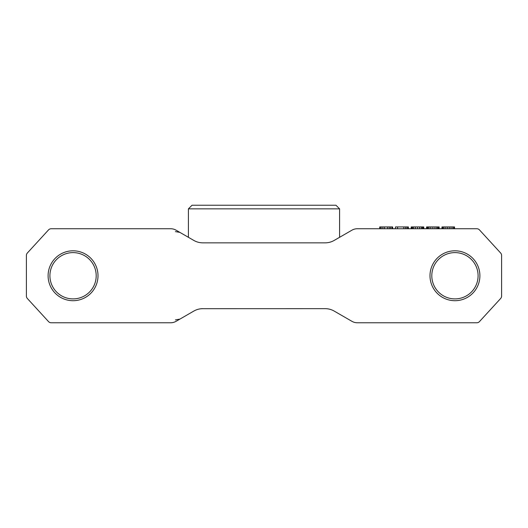 <?xml version="1.0" encoding="UTF-8"?>
<svg xmlns="http://www.w3.org/2000/svg" width="528" height="528" viewBox="0 0 528 528"><rect width="100%" height="100%" fill="white"/><g stroke="black" fill="none" stroke-linecap="round" stroke-linejoin="round"><path stroke-width="0.79" d="M188.417 237.31L188.417 208.85L339.583 208.85L335.966 205.234L192.034 205.234L188.417 208.85M201.874 308.689L325.156 308.662A18.084 18.084 0 0 1 334.198 311.084L351.912 321.314A10.85 10.85 0 0 0 357.337 322.766L476.81 322.766A3.617 3.617 0 0 0 479.477 321.592L500.65 298.492A3.617 3.617 0 0 0 501.6 296.043L501.6 255.46A3.617 3.617 0 0 0 500.65 253.018L479.477 229.911A3.617 3.617 0 0 0 476.81 228.743L357.337 228.743A10.85 10.85 0 0 0 351.912 230.195L334.198 240.418A18.084 18.084 0 0 1 325.156 242.847L202.844 242.847A18.084 18.084 0 0 1 193.802 240.418L176.088 230.195A10.85 10.85 0 0 0 170.663 228.743L51.19 228.743A3.617 3.617 0 0 0 48.523 229.911L27.35 253.018A3.617 3.617 0 0 0 26.4 255.46L26.4 296.043A3.617 3.617 0 0 0 27.35 298.492L48.523 321.592A3.617 3.617 0 0 0 51.19 322.766L170.663 322.766A10.85 10.85 0 0 0 176.088 321.314L193.802 311.084A18.084 18.084 0 0 1 202.844 308.662L200.732 308.788M48.101 275.755A24.955 24.955 0 0 1 85.529 254.146A24.955 24.955 0 0 1 85.529 297.363A24.955 24.955 0 0 1 48.101 275.755M429.997 275.755A24.955 24.955 0 0 1 467.425 254.146A24.955 24.955 0 0 1 467.425 297.363A24.955 24.955 0 0 1 429.997 275.755M49.909 275.755A23.146 23.146 0 0 0 84.625 295.799A23.146 23.146 0 0 0 84.625 255.71A23.146 23.146 0 0 0 49.909 275.755M431.805 275.755A23.146 23.146 0 0 0 466.521 295.799A23.146 23.146 0 0 0 466.521 255.71A23.146 23.146 0 0 0 431.805 275.755M393.36 228.743L392.66 228.743L392.66 226.934L391.961 226.934L391.961 228.743M140.474 228.743L138.475 228.743M137.643 228.743L134.64 228.743M326.634 242.781L327.004 242.748M331.142 241.824L331.485 241.699M200.303 242.662L201.082 242.755M201.874 242.821L200.732 242.722M175.408 231.614L179.883 232.379M140.474 322.766L138.475 322.766M137.643 322.766L134.64 322.766M393.36 322.766L390.357 322.766M389.525 322.766L387.526 322.766M175.408 319.889L179.883 319.123M200.303 308.84L201.082 308.748M326.634 308.722L327.004 308.761M331.142 309.685L331.485 309.811M390.562 228.743L390.562 226.934L391.961 226.934M389.162 228.743L389.162 226.934L390.562 226.934M387.42 228.743L387.42 226.934L389.162 226.934M384.622 228.743L384.622 226.934L387.42 226.934M382.873 228.743L382.873 226.934L384.622 226.934M381.124 228.743L381.124 226.934L382.873 226.934M380.074 228.743L380.074 226.934L381.124 226.934M379.724 228.743L379.724 226.934L380.074 226.934M395.459 228.743L395.459 226.934L408.395 226.934L408.395 228.743M411.187 228.743L411.187 226.934L423.773 226.934L423.773 228.743M426.571 228.743L426.571 226.934L439.157 226.934L439.157 228.743M441.956 228.743L441.956 226.934L454.535 226.934L454.535 228.743M408.045 228.743L408.045 226.934M406.996 228.743L406.996 226.934M405.596 228.743L405.596 226.934M403.847 228.743L403.847 226.934M397.558 228.743L397.558 226.934M423.423 228.743L423.423 226.934M423.073 228.743L423.073 226.934M422.374 228.743L422.374 226.934M421.324 228.743L421.324 226.934M419.582 228.743L419.582 226.934M417.483 228.743L417.483 226.934M415.384 228.743L415.384 226.934M413.635 228.743L413.635 226.934M412.586 228.743L412.586 226.934M411.886 228.743L411.886 226.934M411.536 228.743L411.536 226.934M438.808 228.743L438.808 226.934M438.458 228.743L438.458 226.934M437.758 228.743L437.758 226.934M436.709 228.743L436.709 226.934M434.96 228.743L434.96 226.934M432.861 228.743L432.861 226.934M430.769 228.743L430.769 226.934M429.02 228.743L429.02 226.934M427.97 228.743L427.97 226.934M427.271 228.743L427.271 226.934M426.921 228.743L426.921 226.934M453.836 228.743L453.836 226.934M452.793 228.743L452.793 226.934M451.044 228.743L451.044 226.934M449.295 228.743L449.295 226.934M447.546 228.743L447.546 226.934M445.797 228.743L445.797 226.934M444.048 228.743L444.048 226.934M442.999 228.743L442.999 226.934M442.306 228.743L442.306 226.934M339.583 237.31L339.583 208.85M392.66 228.743L393.697 228.743M333.597 240.755L333.016 241.045M330.884 241.91L329.63 242.279M141.266 322.766L138.382 322.766M135.511 322.766L134.303 322.766M393.697 322.766L392.482 322.766M389.611 322.766L386.74 322.766M330.878 309.593L329.617 309.223M134.303 228.743L135.511 228.743M138.382 228.743L141.266 228.743"/></g></svg>
